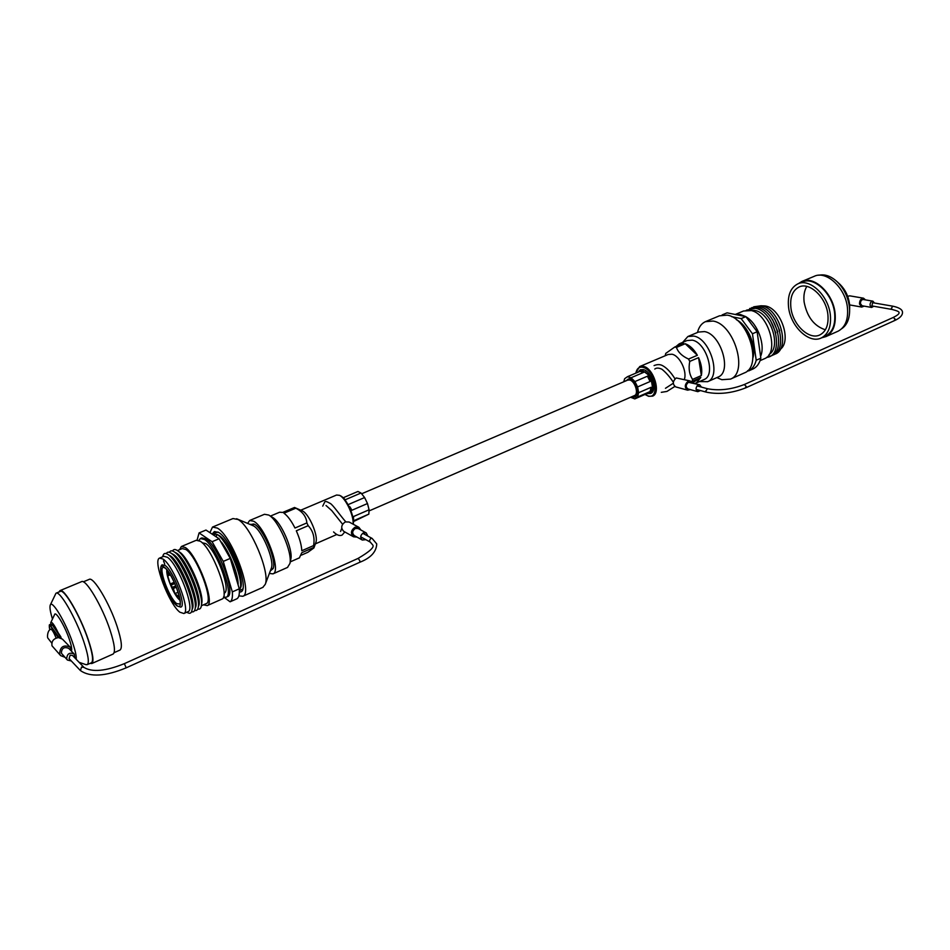 <?xml version="1.0" encoding="UTF-8"?>
<svg xmlns="http://www.w3.org/2000/svg" width="950" height="950" viewBox="0 0 950 950"><rect width="100%" height="100%" fill="white"/><g stroke="black" fill="none" stroke-linecap="round" stroke-linejoin="round"><path stroke-width="1.43" d="M634.422 395.592L634.529 395.544C638.97 393.977 635.004 381.081 629.731 379.988L627.748 380.083L361.629 493.786M735.466 314.521L740.383 314.497L745.655 316.588M735.241 314.486L743.553 310.994L754.49 310.389C770.438 312.384 781.862 347.094 769.096 354.492M746.332 310.223L755.167 308.287C775.153 310.864 785.424 356.084 766.555 357.39M749.693 308.489L757.174 307.444C776.15 309.807 787.277 352.284 770.117 356.143M751.699 307.646L759.193 306.601C778.181 308.952 789.284 351.381 772.113 355.264M753.706 306.803L761.188 305.758C780.199 308.097 791.279 350.491 774.096 354.386M761.461 305.817L765.059 305.936C780.674 307.812 792.193 341.192 780.152 349.422M758.528 341.679L759.264 346.988M774.749 319.058L779.712 330.647M772.599 319.687L777.777 331.776M770.438 320.328L775.829 332.904M750.215 310.365C768.336 312.657 780.104 353.02 764.453 358.72L764.061 358.886M746.154 316.896C757.779 323.653 765.629 345.23 760.582 356.392M757.827 336.68L759.442 348.211M723.033 314.889L722.036 315.032M722.463 314.771L727.106 312.835L745.833 316.623L757.138 331.74L760.831 358.197C759.477 363.411 756.948 366.961 753.255 368.849L748.648 370.904C752.329 369.004 754.846 365.453 756.2 360.252L760.831 358.197M747.65 370.654L748.648 370.904M756.2 360.252L752.459 333.747L757.138 331.74M752.459 333.747L741.154 318.594L745.833 316.623M741.154 318.594L731.536 316.635M736.452 319.734C747.781 325.375 756.592 345.919 752.875 358.043M742.188 325.458C748.363 332.464 751.854 340.622 752.685 349.933M697.466 332.488C698.82 327.109 701.444 323.511 705.351 321.694L713.011 321.053C734.184 323.986 748.624 372.578 730.491 379.109L721.857 379.703L716.834 377.613M705.755 321.527L719.459 315.816L727.178 315.139C748.469 317.941 762.743 366.272 744.456 372.887L743.992 373.089M645.014 394.452L647.876 395.853C660.297 400.199 655.227 369.93 642.996 367.329C639.16 366.558 636.785 368.481 635.871 373.124M635.966 372.614L639.682 366.558L643.471 366.344C653.695 368.303 661.259 393.062 652.626 396.126L648.601 396.304L645.299 394.63M638.068 372.186L640.336 369.787L643.387 369.621C651.557 371.213 657.602 390.996 650.691 393.442L647.425 393.573M639.884 366.474L668.159 354.492L672.018 354.231C679.654 355.656 687.337 371.308 684.344 379.406M691.422 381.674L700.827 377.471L696.326 382.957L694.759 383.479M676.068 346.477L679.203 343.853L683.537 343.318L674.761 347.023L676.436 347.427C678.122 352.296 682.159 356.167 688.56 359.053L689.759 361.416C688.37 368.481 689.32 374.478 692.609 379.394L692.099 381.294M679.464 343.734L687.064 340.539L692.265 340.147C706.361 342.392 716.169 375.202 704.14 379.513L703.843 379.644M682.646 342.404L687.859 336.526L693.844 336.074C710.196 338.604 721.596 376.675 707.631 381.686L699.461 381.579M688.168 336.395L698.488 332.061L704.52 331.586C720.943 334.044 732.236 371.961 718.176 377.019L717.832 377.174M676.436 347.427L685.223 343.722C689.819 345.349 693.868 349.196 697.359 355.276L685.223 343.722M688.56 359.053L697.359 355.276M689.759 361.416L698.559 357.639C701.444 364.123 702.371 370.108 701.349 375.559L698.559 357.639M692.609 379.394L701.349 375.559M665.285 355.312L665.76 353.4L674.761 347.023M692.491 382.874L700.827 377.471M625.183 381.176L629.482 378.563L631.346 379.466C635.538 383.04 637.545 387.624 637.367 393.217C636.809 396.352 635.253 397.634 632.724 397.053L631.857 396.708M633.282 396.091L635.431 395.972L637.379 393.122M631.572 379.632L628.057 379.133L626.608 380.57M643.423 369.633L638.258 372.103M640.561 370.999L639.492 371.581M650.121 381.52L637.604 386.923L634.921 381.567L647.437 376.2L650.121 381.52L650.311 378.444L651.439 380.95L647.817 374.395L641.939 370.156L639.92 371.402L643.601 372.388L631.085 377.732L627.428 376.723L639.92 371.402M646.059 393.989L634.79 398.905L630.574 397.266M650.061 391.566L637.604 397.005L638.614 392.73L651.106 387.303L650.061 391.566L652.092 390.355L646.511 394.119M652.092 390.355L651.106 387.303M652.365 385.189L652.234 389.785M650.311 378.444L647.437 376.2M648.767 375.63L649.954 377.744M642.426 370.286L643.601 372.388M627.428 376.723L624.649 378.694L623.746 381.793M652.424 386.733L651.439 380.95M648.529 392.92L651.379 390.996M647.591 393.478L652.769 391.376M637.604 397.005L634.79 398.905M637.604 386.923L638.614 392.73M631.085 377.732L634.921 381.567M644.919 371.818L647.639 374.193M827.889 314.628C826.262 297.362 809.531 281.604 799.021 287.031C792.573 290.451 789.866 297.338 790.899 307.681C792.668 324.758 809.234 340.504 819.957 334.863C826.12 331.514 828.768 324.769 827.889 314.628M806.811 286.413C804.294 290.605 803.403 295.818 804.127 302.041C807.013 316.849 814.091 326.099 825.384 329.793M839.099 283.551L840.097 284.466C845.334 289.762 848.469 296.234 849.514 303.893L849.644 308.869M818.852 275.251C824.944 273.933 831.107 276.165 837.354 281.948C844.039 288.717 848.053 296.994 849.395 306.779L849.621 309.961C849.656 318.808 847.032 325.066 841.724 328.712M798.463 283.599L801.788 281.509C813.924 275.251 833.269 293.408 835.097 313.322C836.083 324.983 833.019 332.749 825.906 336.609L821.667 337.796M802.216 281.331L814.126 276.367C826.357 270.085 845.702 288.087 847.459 307.919C848.398 319.544 845.286 327.287 838.126 331.17L837.639 331.396M830.359 315.091C831.333 326.527 828.352 334.127 821.418 337.903C809.281 344.292 790.578 326.515 788.571 307.242C787.408 295.545 790.471 287.767 797.762 283.896C809.614 277.78 828.531 295.581 830.359 315.091M798.178 283.717L802.026 282.114C813.913 275.987 832.829 293.752 834.623 313.227C835.584 324.651 832.592 332.251 825.633 336.027L825.158 336.241M164.718 564.051L163.495 560.809L164.718 564.051M165.158 565.476L162.129 564.822C157.688 567.447 163.721 591.874 176.783 605.779L180.643 607.097C186.948 606.931 173.672 571.116 165.158 565.476M166.844 569.893C165.716 575.914 174.432 596.232 179.764 600.044L180.013 600.234M166.939 570.012L167.39 574.952L170.347 584.333C173.541 591.945 176.724 597.17 179.882 599.996L180.001 600.091M216.22 536.845L212.646 534.47M239.376 590.924L240.481 587.444C242.44 575.558 227.157 540.645 217.289 534.506L211.933 534.007M239.281 588.976C247.131 586.102 230.589 541.951 219.189 535.551L217.598 534.719M217.966 532.012L214.605 533.199M216.766 534.85L216.125 536.774M224.058 593.168L224.236 593.097C231.634 591.161 216.208 549.717 205.723 543.566L202.148 542.759M221.777 599.165L221.979 599.07C230.553 596.873 212.456 548.376 200.296 541.251L196.234 540.289L181.545 546.452M203.514 604.817L207.231 605.613C215.555 603.523 197.268 554.812 185.333 547.533L181.367 546.523L179.586 549.694M206.138 603.654L206.316 603.571C214.059 601.623 197.054 556.344 185.939 549.528L182.234 548.577L177.448 550.584M201.721 603.594L201.816 602.965C203.787 592.539 188.658 557.757 179.716 552.152L179.301 551.867M197.766 609.021C199.809 609.615 201.044 608.404 201.436 605.399C203.561 594.225 187.269 556.759 177.674 550.751L177.436 550.584C175.121 549.029 173.494 549.171 172.567 550.988M198.384 606.444C203.146 599.937 186.817 559.574 176.878 553.351L174.895 552.306M198.609 605.008L198.704 604.39C200.688 594.023 185.523 559.111 176.593 553.47L176.094 553.126M194.667 610.375C196.709 610.981 197.933 609.805 198.336 606.824C200.462 595.721 184.122 558.101 174.539 552.069L174.266 551.867C171.962 550.335 170.359 550.489 169.456 552.306M195.273 607.846C200.034 601.433 183.671 560.939 173.743 554.669L171.736 553.601M195.498 606.421L195.593 605.803C197.576 595.519 182.376 560.464 173.458 554.788L172.888 554.396M191.567 611.729C193.598 612.358 194.809 611.206 195.213 608.261C197.351 597.229 180.963 559.455 171.404 553.387L171.083 553.161C168.815 551.641 167.224 551.808 166.345 553.624M192.161 609.247C196.923 602.929 180.512 562.293 170.608 555.987L168.578 554.907M192.375 607.834L192.47 607.228C194.465 597.004 179.217 561.818 170.323 556.106L167.901 554.444C165.015 552.579 163.281 553.351 162.723 556.771M186.794 612.204L187.019 612.346C189.881 614.151 191.567 613.273 192.09 609.686C194.227 598.737 177.804 560.821 168.269 554.705L167.901 554.444M187.922 611.717L188.088 611.634C195.546 609.829 178.327 564.3 167.461 557.306L163.863 556.296L159.743 558.018M163.162 559.111L159.588 558.089C152.333 560.168 168.934 604.236 179.882 612.216L183.849 613.51C191.235 611.729 173.957 566.153 163.162 559.111M227.382 596.683L227.596 596.588C236.253 594.344 218.239 545.929 205.996 538.864L201.899 537.914L200.592 538.46M223.476 597.146L226.112 597.241C234.745 595.009 216.707 546.571 204.487 539.493L200.402 538.543L198.859 540.443M197.101 540.075L199.072 532.926L212.088 541.714L223.25 561.414L232.334 591.898C232.762 597.336 232.014 600.649 230.102 601.801L224.129 597.372M212.088 541.714L219.094 538.757L205.984 530.053L199.072 532.926M219.094 538.757L230.256 558.398L223.25 561.414M230.256 558.398L239.269 588.822L232.334 591.898M239.269 588.822C239.673 594.273 238.889 597.586 236.954 598.761L230.102 601.801M239.542 590.686L242.713 589.059M240.694 585.853L240.801 585.117C242.618 574.026 228.428 541.619 219.236 535.883L217.289 534.506M238.129 584.986C238.628 575.166 229.852 552.579 221.433 542.117M237.844 583.751L237.761 582.457C236.253 570.914 231.681 558.861 224.046 546.321M237.761 582.457L237.856 584.072C237.108 577.006 234.662 568.753 230.518 559.253M170.347 584.333L173.328 588.501L174.931 593.607L179.502 597.217M167.889 571.211L168.827 574.192L167.556 573.218L168.316 575.664L167.39 574.952M174.254 582.255L170.216 584.001M170.311 574.821L168.316 575.664M169.694 573.824L168.827 574.192M178.149 592.206L174.931 593.607M176.368 587.183L173.328 588.501M175.833 585.853L172.045 587.492M174.836 583.526L171.285 585.058M271.166 568.682L271.32 568.266C274.74 560.548 262.105 530.361 253.567 525.908L236.586 518.736M262.817 587.373L265.252 584.369C270.418 572.874 250.848 526.169 238.034 519.496L232.987 518.546L212.741 526.977M238.866 595.876L242.832 596.279C253.365 593.524 232.109 536.204 217.419 528.105L212.515 527.072L209.902 532.653M239.376 592.147L240.825 591.886C250.004 589.463 231.539 539.6 218.702 532.451L214.403 531.537L212.812 533.342M340.183 495.662L340.492 495.805C346.655 498.489 355.003 517.097 353.234 524.246M353.067 524.151C354.089 515.969 345.646 498.037 339.53 495.342L336.585 495.021L300.77 510.197M250.111 524.364L254.576 524.329C263.435 528.936 276.581 560.108 273.208 568.456L270.311 570.962M254.256 524.151L251.358 524.744M315.768 542.747L315.887 542.391C318.511 535.99 309.249 514.176 302.587 511.017L294.524 507.478L282.661 512.454L279.632 512.216L270.441 516.087M315.887 542.391L313.916 547.913L313.595 545.573C314.949 537.593 313.144 530.967 308.192 525.683L306.874 522.916C306.292 516.61 302.599 511.706 295.806 508.191L294.583 507.502M313.916 547.913L307.871 552.294L301.411 555.133M290.724 559.681L290.854 559.075C293.146 549.575 280.986 521.799 272.614 517.418L272.496 517.346M287.482 567.447L289.94 563.457C292.6 552.472 278.421 520.113 268.755 515.054L264.468 514.283L249.826 520.434M269.373 573.444L272.994 573.859C281.699 571.437 265.62 527.369 253.697 521.241L249.636 520.517L247.665 523.343M299.392 557.852L301.791 552.71L313.571 547.533M313.595 545.573L301.803 550.751C301.494 545.039 299.654 538.389 296.305 530.801L308.192 525.683M306.874 522.916L294.987 528.022C291.282 520.766 287.601 515.826 283.955 513.202L295.806 508.191M270.881 569.798L273.315 568.1M353.412 521.609L368.826 514.14L353.376 520.873M344.256 498.726L343.496 498.216M343.093 497.8L357.936 491.471L361.012 493.014L345.456 499.664M349.921 506.801L351.916 510.257L348.828 506.077M349.03 504.236L364.61 497.551L367.496 503.536L351.916 510.257M350.229 509.058L350.301 507.597M353.376 520.826L353.543 516.527L353.543 520.125M353.543 516.527L369.075 509.782L368.826 514.14M364.61 497.551L361.012 493.014M369.075 509.782L367.496 503.536M58.164 632.783C54.376 624.946 51.917 621.538 50.777 622.571L50.742 624.518M71.511 650.762C72.093 649.111 71.333 645.169 69.207 638.946C64.695 625.694 55.646 610.66 54.601 614.543L50.825 622.488M76.19 659.288C76.546 656.224 75.299 650.56 72.473 642.283C65.586 622.001 51.751 599.082 50.231 605.162C49.531 607.288 50.279 611.907 52.464 619.02M85.904 664.632L87.234 664.632C89.431 662.768 88.231 654.954 83.647 641.214C75.715 617.643 59.684 590.081 55.967 593.239L50.314 604.96M91.295 662.827L91.461 662.756C93.694 660.867 92.53 653.054 87.97 639.326C80.073 615.778 64.018 588.276 60.242 591.458L56.121 593.18M112.943 654.123L113.121 654.039C115.603 652.033 114.57 644.053 110.046 630.076C102.196 606.112 85.631 578.324 81.451 581.697L60.052 590.603M90.048 663.373L91.806 663.539C94.097 661.604 92.91 653.636 88.243 639.599C80.18 615.529 63.757 587.421 59.909 590.674L58.983 591.992M119.831 650.121L120.021 650.049C122.502 648.054 121.541 640.229 117.159 626.584C109.559 603.167 93.302 576.092 89.098 579.429L83.303 581.839M872.587 302.694L871.934 305.924L892.157 309.474L891.337 308.346L892.834 306.185L872.587 302.694M874.439 303.002L872.896 301.162C871.055 301.328 870.093 302.706 870.034 305.282L871.613 307.444L873.774 306.244M872.896 301.162L863.277 299.511C861.436 299.678 860.486 301.031 860.427 303.608L862.018 305.746L871.613 307.444M865.462 299.891L863.538 298.193C860.926 298.419 859.572 300.366 859.489 304.012L861.733 307.064L864.191 306.126M863.538 298.193L849.692 295.83L847.709 296.376M700.494 390.569L697.811 391.661C695.376 389.654 695.519 387.422 698.25 384.94L699.711 384.798L701.456 387.113M697.811 391.661L687.966 388.966C685.544 386.983 685.686 384.762 688.394 382.304L699.711 384.798M690.294 389.607L687.622 390.165C684.344 387.481 684.534 384.477 688.216 381.152L690.175 380.962L692.182 382.791M687.622 390.165L675.688 386.899C672.41 384.228 672.588 381.247 676.246 377.957L690.175 380.962M51.811 643.15L48.046 638.329C46.894 637.569 47.5 630.016 50.884 629.161C52.096 629.518 53.853 632.486 56.145 638.056M357.817 558.766L358.399 558.505L359.86 560.939L359.753 562.281L126.207 667.826L124.343 663.658C105.628 671.211 92.174 672.457 83.98 667.411L72.544 655.476L70.146 655.12L69.065 658.587L80.429 670.581C90.155 677.35 105.414 676.436 126.207 667.826L125.923 667.707M74.848 657.875L74.171 654.004C69.528 652.116 67.034 653.731 66.69 658.849L67.414 660.036L71.357 660.998M74.171 654.004L68.768 648.399C64.161 646.511 61.691 648.114 61.358 653.184L67.414 660.036M71.476 651.213L70.169 647.116C63.614 644.456 60.099 646.724 59.624 653.932L60.634 655.607L64.754 657.21M70.169 647.116L62.427 639.124L58.473 637.581C53.521 638.507 51.359 641.262 52.001 645.822L60.634 655.607M61.394 638.305L52.333 624.934L60.776 636.761M49.994 624.839L52.333 624.934L50.659 626.24C49.186 624.922 48.913 626.097 49.863 629.803C49.079 625.717 49.115 624.055 49.946 624.851L58.853 637.201L60.099 636.666M365.904 539.695L362.294 540.028C359.919 537.593 360.276 535.218 363.375 532.891L366.261 532.938L367.887 536.109M362.294 540.028L354.267 535.574C351.892 533.152 352.236 530.801 355.312 528.497L358.186 528.544L366.261 532.938M356.986 537.082L353.554 536.809C350.348 533.532 350.823 530.337 354.991 527.226L358.874 527.298L360.929 530.029M353.554 536.809L343.817 531.394C340.634 528.153 341.098 524.994 345.23 521.918L349.089 522.001L358.874 527.298M176.379 605.174C166.773 598.12 154.363 559.075 164.445 567.328C154.351 559.075 166.773 598.12 176.379 605.174C186.841 614.436 174.23 574.121 164.445 567.328C174.23 574.133 186.829 614.436 176.379 605.174M163.911 567.411L163.839 567.411C157.439 565.974 168.898 598.037 176.736 603.666L179.859 604.01C182.566 599.913 171.071 571.734 164.896 567.969L163.911 567.423M894.14 320.589L895.256 319.224L893.261 317.454L744.289 384.536C731.286 389.548 719.043 390.961 707.548 388.74L697.027 385.914M745.299 387.849L746.273 386.484L744.289 384.536M892.834 306.185C899.377 307.586 902.595 309.7 902.5 312.503C902.5 315.447 899.899 318.119 894.698 320.53L745.821 387.814C732.082 393.217 719.008 394.678 706.586 392.219L705.707 391.091L707.548 388.74M83.98 667.411L81.534 667.054L80.429 670.581M124.355 663.658L358.008 558.446C369.787 551.546 374.68 547.034 372.697 544.92L369.36 541.013L370.654 538.401L372.127 538.424L362.698 533.271M58.14 637.592L50.659 626.24M359.753 562.281L359.729 562.293C370.738 557.982 376.402 551.867 376.734 543.934L372.127 538.424M369.17 510.886L634.529 395.544M760.071 360.656L764.453 358.72M730.491 379.109L744.456 372.887M707.631 381.686L718.176 377.019M696.326 382.957L704.14 379.513M849.692 306.375L849.621 309.961M825.906 336.609L838.126 331.17M821.418 337.903L825.633 336.027M840.097 284.466L837.354 281.948M179.491 551.997L177.436 550.584M176.332 553.28L174.266 551.867M173.161 554.574L171.083 553.161M227.596 596.588L226.112 597.241M188.088 611.634L183.849 613.51M192.47 607.228L192.09 609.686M195.593 605.803L195.213 608.261M198.704 604.39L198.336 606.824M201.816 602.965L201.436 605.399M206.316 603.571L201.388 605.756M221.979 599.07L207.231 605.613M240.801 585.117L240.481 587.444M253.246 523.949L251.192 524.816M263.091 587.266L242.832 596.279M271.32 568.266L265.252 584.369M272.757 568.967L270.714 569.869M336.799 534.494L315.353 543.887M272.614 517.418L268.755 515.054M290.854 559.075L289.94 563.457M287.696 567.352L272.994 573.859M299.582 557.769L290.272 561.878M340.326 495.722L339.352 495.259M344.494 498.892L343.9 498.477M353.602 519.686L353.471 520.553M120.021 650.049L114.119 652.674M113.121 654.039L91.806 663.539M91.461 662.756L87.234 664.632M79.111 662.328L86.058 664.691M899.021 312.621C899.424 311.814 897.144 310.757 892.157 309.474M654.075 365.596C657.281 364.277 660.096 364.277 662.518 365.619C666.746 367.887 670.902 372.281 674.987 378.824M661.295 392.326L666.936 391.436L674.809 386.472M861.733 307.064L849.621 304.914M706.586 392.219L696.077 389.358M899.044 312.871C899.139 313.939 897.204 315.471 893.261 317.454M654.776 369.051C656.391 367.709 658.766 367.769 661.889 369.218C665.819 372.341 669.643 376.675 673.336 382.233M665.463 388.301L672.98 383.444M341.751 528.402L340.563 531.454M326.016 505.495L331.728 510.566L342.594 524.246M344.803 531.941L342.142 535.052C339.732 536.204 336.87 535.159 333.557 531.941M322.727 506.136L324.841 501.838M370.12 542.023L360.691 536.821M60.859 636.868L53.069 625.076M53.01 625.017L51.229 624.316M324.912 501.802C325.185 501.018 326.966 501.576 330.256 503.452C332.916 504.735 340.931 516.539 345.741 521.728"/></g></svg>
